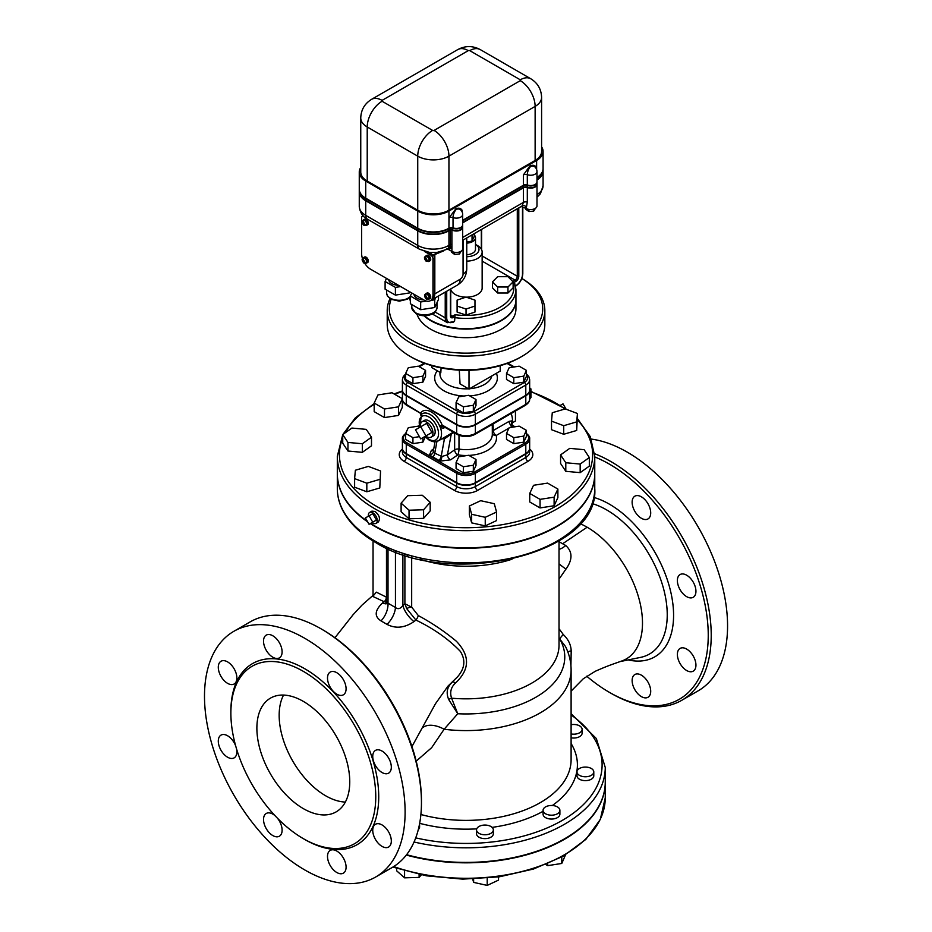 <?xml version="1.0" encoding="UTF-8"?>
<svg xmlns="http://www.w3.org/2000/svg" width="932" height="932" viewBox="0 0 932 932"><rect width="100%" height="100%" fill="white"/><g stroke="black" fill="none" stroke-linecap="round" stroke-linejoin="round"><path stroke-width="1.4" d="M594.756 456.948A139.753 80.688 60 0 1 707.971 626.665A139.753 80.688 60 0 1 609.435 692.371L609.435 692.371A139.753 80.688 60 0 1 586.717 676.201M693.222 582.127A13.13 7.584 60 0 1 693.222 597.296A13.13 7.584 60 0 1 686.651 596.643A13.13 7.584 60 0 1 678.077 585.063A13.13 7.584 60 0 1 680.092 574.543A13.13 7.584 60 0 1 693.222 582.127M695.948 665.145A13.13 7.584 60 0 1 693.222 671.157A13.13 7.584 60 0 1 686.651 670.516A13.13 7.584 60 0 1 678.077 658.936A13.13 7.584 60 0 1 680.092 648.416A13.13 7.584 60 0 1 690.204 651.934A13.13 7.584 60 0 1 695.948 665.145M647.985 697.276L647.985 697.276A13.13 7.584 60 0 1 641.414 696.623A13.13 7.584 60 0 1 632.84 685.055A13.13 7.584 60 0 1 634.855 674.535A13.13 7.584 60 0 1 647.985 682.108A13.13 7.584 60 0 1 647.985 697.276M641.414 496.838A13.13 7.584 60 0 1 650 508.418A13.13 7.584 60 0 1 647.985 518.938A13.13 7.584 60 0 1 641.414 518.285A13.13 7.584 60 0 1 632.84 506.717A13.13 7.584 60 0 1 634.855 496.185A13.13 7.584 60 0 1 641.414 496.838M580.135 523.691A78.276 45.19 60 0 1 587.137 527.221A78.276 45.19 60 0 1 639.317 599.94A78.276 45.19 60 0 1 621.959 660.928C610.355 665.052 608.014 665.681 595.292 671.261L583.281 678.764L571.106 691.125M421.45 802.615L421.45 800.903A139.753 80.688 -120 0 0 322.635 629.741L321.156 628.879A141.85 81.9 60 0 1 421.45 802.615A141.85 81.9 60 0 1 392.081 867.552L375.724 876.989A141.85 81.9 60 0 1 304.799 869.964A141.85 81.9 60 0 1 212.135 744.959A141.85 81.9 60 0 1 233.874 631.29A141.85 81.9 60 0 1 375.736 713.19A141.85 81.9 60 0 1 375.724 876.989M610.914 693.233L609.435 692.371L610.914 693.233A141.85 81.9 -120 0 0 681.84 700.258A141.85 81.9 -120 0 0 700.165 576.069A141.85 81.9 -120 0 0 594.674 453.733M681.84 700.258L698.184 690.822A141.85 81.9 -120 0 0 711.396 553.48A141.85 81.9 -120 0 0 591.342 439.089M233.874 631.29L250.23 621.854A141.85 81.9 60 0 1 321.156 628.879M303.319 838.649A102.45 59.147 -120 0 0 354.544 843.716A102.45 59.147 -120 0 0 354.544 725.422A102.45 59.147 -120 0 0 252.094 666.275A102.45 59.147 -120 0 0 236.39 748.373A102.45 59.147 -120 0 0 303.319 838.649M382.027 772.512A13.13 7.584 -120 0 0 388.597 773.164A13.13 7.584 -120 0 0 388.597 757.996A13.13 7.584 -120 0 0 375.456 750.411A13.13 7.584 -120 0 0 373.452 760.943A13.13 7.584 -120 0 0 382.027 772.512M382.027 846.384A13.13 7.584 -120 0 0 388.597 847.037A13.13 7.584 -120 0 0 388.597 831.868A13.13 7.584 -120 0 0 375.456 824.284A13.13 7.584 -120 0 0 373.452 834.816A13.13 7.584 -120 0 0 382.027 846.384M336.79 872.503A13.13 7.584 -120 0 0 343.36 873.156A13.13 7.584 -120 0 0 343.36 857.988A13.13 7.584 -120 0 0 330.219 850.403A13.13 7.584 -120 0 0 328.215 860.935A13.13 7.584 -120 0 0 336.79 872.503M275.196 815.849A13.13 7.584 -120 0 0 266.249 813.473A13.13 7.584 -120 0 0 264.234 823.993A13.13 7.584 -120 0 0 272.82 835.573A13.13 7.584 -120 0 0 279.379 836.214A13.13 7.584 -120 0 0 277.328 818.063M235.703 745.973A13.13 7.584 -120 0 0 221.012 735.115A13.13 7.584 -120 0 0 218.997 745.647A13.13 7.584 -120 0 0 227.583 757.215A13.13 7.584 -120 0 0 234.142 757.867A13.13 7.584 -120 0 0 236.553 748.932M227.583 683.342A13.13 7.584 -120 0 0 234.142 683.995A13.13 7.584 -120 0 0 234.153 668.827A13.13 7.584 -120 0 0 221.012 661.242A13.13 7.584 -120 0 0 218.997 671.774A13.13 7.584 -120 0 0 227.583 683.342M272.82 657.223A13.13 7.584 -120 0 0 279.379 657.876A13.13 7.584 -120 0 0 279.379 642.707A13.13 7.584 -120 0 0 266.249 635.123A13.13 7.584 -120 0 0 264.234 645.655A13.13 7.584 -120 0 0 272.82 657.223M336.79 694.165A13.13 7.584 -120 0 0 343.36 694.818A13.13 7.584 -120 0 0 343.36 679.649A13.13 7.584 -120 0 0 330.219 672.065A13.13 7.584 -120 0 0 328.215 682.585A13.13 7.584 -120 0 0 336.79 694.165M372.404 596.235L384.054 601.676L382.178 603.284C374.641 610.67 374.256 616.541 381.025 620.898L387.013 624.37C395.611 628.867 404.581 627.958 413.948 621.632L415.905 620.06C433.811 628.704 448.618 639.131 460.315 651.352C465.837 660.054 464.847 668.605 457.367 677.016L447.989 686.103L435.442 703.788L411.944 746.579M383.203 688.655L366.486 666.904M303.319 808.615A65.671 37.921 60 0 1 260.412 750.749A65.671 37.921 60 0 1 270.478 698.126A65.671 37.921 60 0 1 336.149 736.035A65.671 37.921 60 0 1 336.149 811.877A65.671 37.921 60 0 1 303.319 808.615M283.573 695.062A65.671 37.921 -120 0 0 325.606 795.753A65.671 37.921 -120 0 0 345.353 802.068M570.932 665.693L571.2 650.979C570.99 644.851 568.369 639.387 563.312 634.576A4.206 0.781 -47.4 0 0 559.852 639.154L565.444 646.447C569.172 653.856 571.06 661.685 571.106 669.922A105.071 60.662 0 0 1 444.121 729.255A22.065 13.025 34.4 0 0 423.233 727.286M559.025 638.397L559.852 639.154A98.745 57.015 0 0 1 457.752 713.749L451.589 698.184C449.655 692.313 450.96 687.245 455.492 682.993C469.914 669.526 470.182 655.58 456.284 641.181C444.576 631.453 431.924 622.926 418.317 615.586L411.676 607.14L404.896 603.773L406.69 608.619A4.206 1.515 161.3 0 1 411.676 607.14L411.676 557.138M563.312 634.576L559.025 628.669M559.025 579.11L565.969 569.091C572.726 559.584 572.644 551.721 565.724 545.488L559.025 541.725M559.025 563.802A16.811 3.076 -142.4 0 0 565.969 569.091M406.69 608.619L415.905 620.06A4.206 1.142 120 0 0 418.317 615.586M559.025 540.956L559.025 645.154A92.99 53.683 180 0 1 451.589 698.184A4.206 2.05 155.1 0 0 448.7 699.524C445.869 692.674 447.057 686.907 452.276 682.224A4.206 2.109 -132.6 0 1 455.492 682.993M448.7 699.524L457.752 713.749L444.121 729.255L431.656 747.674L416.196 761.141M413.948 621.632A16.811 7.223 49.6 0 1 402.88 605.462C400.434 608.841 397.952 609.516 395.448 607.501L388.015 603.202A16.811 10.31 -63.3 0 1 381.025 620.898M386.407 602.27L384.054 601.676A4.206 3.437 120.1 0 0 386.221 597.062L376.33 592.158L373.15 595.956M388.015 548.785L388.015 603.202L386.477 601.21L385.895 603.994L387.025 602.829A16.811 7.223 49.6 0 1 386.943 602.888M386.163 603.342A16.811 7.223 49.6 0 1 382.178 603.284M387.013 624.37A16.811 9.064 123.1 0 0 395.448 607.501L395.448 551.861M386.477 548.086L386.477 601.152M404.535 555.041L404.896 556.847L407.191 555.856M559.025 549.344A16.811 8.994 122.9 0 0 565.724 545.488M559.817 542.086A16.811 10.369 -63.1 0 1 559.025 542.785M511.994 559.223A92.99 53.683 180 0 1 420.076 559.223M414.053 842.004A139.229 80.385 0 0 0 605.252 767.444L605.252 782.03A139.229 80.385 180 0 1 406.585 854.714M461.165 251.174L459.418 254.005L454.618 254.436L451.577 252.246L451.577 251.197M459.418 252.001L459.418 254.005M454.618 252.316L454.618 254.436M535.469 208.279L533.71 211.11L528.922 211.541L525.881 209.35L525.881 208.302M533.71 209.106L533.71 211.11M528.922 209.42L528.922 211.541M469.751 50.631L520.277 79.803A1.048 0.606 180 0 1 520.277 80.665A21.017 12.128 60 0 1 535.131 106.399A22.065 12.745 0 0 0 541.597 97.394L541.597 151.438A22.065 12.745 180 0 1 535.131 160.444L448.944 210.213A22.065 12.745 180 0 1 417.734 210.213L367.22 181.041A22.065 12.745 180 0 1 360.754 172.036L360.754 117.98A22.065 12.745 0 0 0 367.22 126.985A21.017 12.128 -60 0 1 382.073 101.25A1.048 0.606 180 0 1 382.073 100.388L468.26 50.631A1.048 0.606 180 0 1 469.751 50.631A21.017 12.128 -60 0 1 480.26 49.594C472.757 45.61 465.254 45.61 457.752 49.594A21.017 12.128 60 0 1 468.26 50.631M541.597 146.848A22.065 12.745 180 0 1 543.076 151.438A22.065 12.745 180 0 1 536.622 160.444L448.944 211.063A22.065 12.745 180 0 1 417.734 211.063L365.728 181.041A22.065 12.745 180 0 1 359.263 172.036L359.263 189.184A22.065 12.745 0 0 0 365.728 198.201L417.734 228.224A22.065 12.745 0 0 0 448.944 228.224L449.108 217.832L455.841 208.803C458.637 207.638 460.746 208.139 462.156 210.306A3.157 1.817 180 0 0 461.515 210.842M449.108 228.13A3.157 1.817 180 0 1 453.022 227.874A6.303 3.635 0 0 0 459.418 227.979A6.303 3.635 0 0 0 462.68 224.798L462.68 214.5A6.303 6.303 0 0 0 460.641 209.851A6.303 4.357 -47.4 0 0 456.377 209.35A9.46 5.464 0 0 0 455.422 209.048M462.68 220.302L523.411 185.235A3.157 1.817 180 0 1 527.314 184.979A6.303 3.635 0 0 0 533.721 185.084A6.303 3.635 0 0 0 536.983 181.903L536.983 171.605A6.303 6.303 0 0 0 534.933 166.956A6.303 4.357 -47.4 0 0 530.669 166.455A9.46 5.464 0 0 0 529.714 166.152L530.145 165.896C532.941 164.743 535.038 165.244 536.448 167.41L536.448 169.076M523.411 185.235L523.411 174.936L529.714 166.152M536.983 177.395A22.065 12.745 0 0 0 543.076 168.599L543.076 151.438M359.263 172.036A22.065 12.745 180 0 1 360.754 167.434M536.983 179.538A22.065 12.745 0 0 0 543.076 170.742L543.076 169.03A22.065 12.745 180 0 1 536.983 177.826M462.68 222.445L523.411 187.379A3.157 1.817 180 0 1 527.314 187.122A6.303 3.635 0 0 0 533.721 187.227A6.303 3.635 0 0 0 536.983 184.047L536.983 182.323A6.303 3.635 180 0 1 533.721 185.515A6.303 3.635 180 0 1 527.314 185.41A3.157 1.817 0 0 0 523.411 185.666L462.68 220.721M359.263 189.615L359.263 191.34A22.065 12.745 0 0 0 365.728 200.345L417.734 230.367A22.065 12.745 0 0 0 448.944 230.367L450.436 229.517A1.048 0.606 180 0 1 451.915 229.517A6.303 3.635 0 0 0 458.789 230.297A6.303 3.635 0 0 0 462.68 226.942L462.68 225.218A6.303 3.635 180 0 1 458.789 228.585A6.303 3.635 180 0 1 451.915 227.792A1.048 0.606 0 0 0 450.436 227.792L448.944 228.655A22.065 12.745 180 0 1 417.734 228.655L365.728 198.632A22.065 12.745 180 0 1 359.263 189.615A22.065 12.745 180 0 1 359.274 189.406M536.972 184.256A6.303 3.635 180 0 1 536.983 184.466A6.303 3.635 180 0 1 533.721 187.658A6.303 3.635 180 0 1 527.314 187.553A3.157 1.817 0 0 0 523.411 187.81L462.68 222.865M446.906 248.681L451.915 251.395A6.303 3.635 0 0 0 458.789 252.176A6.303 3.635 0 0 0 462.68 248.821L462.68 227.373A6.303 3.635 180 0 1 458.789 230.728A6.303 3.635 180 0 1 451.915 229.936A1.048 0.606 0 0 0 450.436 229.936L448.944 230.798A22.065 12.745 180 0 1 417.734 230.798L365.728 200.776A22.065 12.745 180 0 1 359.263 191.759A22.065 12.745 180 0 1 359.274 191.549M521.151 206.531L526.219 208.488A6.303 3.635 0 0 0 533.092 209.281A6.303 3.635 0 0 0 536.983 205.925L536.983 184.466M525.135 207.871A11.557 6.675 -120 0 0 526.219 207.055A3.157 2.54 43.2 0 0 522.165 205.809A8.411 4.858 60 0 1 521.501 206.333L462.68 240.293M523.411 187.81L523.411 202.395L522.165 205.809M526.219 208.488L527.314 202.139A3.157 1.817 -0 0 0 523.411 202.395L462.68 237.45M543.076 170.964A22.065 12.745 180 0 1 543.076 171.173A22.065 12.745 180 0 1 536.983 179.969M411.769 292.986L410.36 296.038L410.36 303.75L420.658 309.704L434.72 307.525L438.494 299.405L438.494 296.003M410.36 296.038L420.658 301.98L426.448 301.083M430.899 300.395L434.72 299.801L435.745 297.588M413.936 294.232A10.508 6.07 0 0 0 423.769 299.918M420.658 301.98L420.658 309.704M434.72 299.801L434.72 307.525M386.512 278.4L385.102 281.452L385.102 289.176L395.401 295.118L409.463 292.939L409.929 291.926M385.102 281.452L395.401 287.394L400.667 286.578M388.679 279.658A10.508 6.07 0 0 0 398.512 285.332M395.401 287.394L395.401 295.118M409.463 291.646L409.463 292.939M426.099 297.611L426.25 299.021L426.099 297.18L427.555 298.275L426.472 297.401M425.726 297.401L424.584 296.131L426.099 296.749M425.726 296.97L425.877 295.374L426.099 297.18M425.784 294.058A2.889 1.666 60 0 1 425.959 293.93A2.889 1.666 60 0 1 428.848 295.595A2.889 1.666 60 0 1 428.848 298.939A2.889 1.666 60 0 1 428.65 299.021M425.376 294.279A3.099 1.794 60 0 1 425.842 293.743A3.099 1.794 60 0 1 428.953 295.537A3.099 1.794 60 0 1 428.953 299.114A3.099 1.794 60 0 1 428.254 299.254M425.842 293.743L426.588 293.324A3.099 1.794 60 0 1 429.687 295.106A3.099 1.794 60 0 1 429.687 298.683A3.157 1.817 60 0 1 429.407 298.857M426.308 293.487A3.157 1.817 60 0 1 426.565 293.277A3.157 1.817 60 0 1 429.722 295.095A3.157 1.817 60 0 1 429.722 298.729L428.953 299.114M426.763 293.184A3.157 1.817 60 0 1 426.938 293.056A3.157 1.817 60 0 1 430.083 294.873A3.157 1.817 60 0 1 430.083 298.52A3.157 1.817 60 0 1 429.897 298.601M363.69 261.577L363.841 262.987L363.69 261.146L365.146 262.241L364.062 261.368M363.317 261.368L362.175 260.098L363.69 260.715M363.317 260.937L363.468 259.341L363.69 261.146M363.363 258.024A2.889 1.666 60 0 1 363.538 257.896A2.889 1.666 60 0 1 366.427 259.562A2.889 1.666 60 0 1 366.427 262.906A2.889 1.666 60 0 1 366.229 262.987M362.967 258.246A3.099 1.794 60 0 1 363.433 257.71A3.099 1.794 60 0 1 366.532 259.504A3.099 1.794 60 0 1 366.532 263.08A3.099 1.794 60 0 1 365.845 263.22M363.433 257.71L364.179 257.29A3.099 1.794 60 0 1 367.278 259.073A3.099 1.794 60 0 1 367.278 262.649L366.532 263.08M363.888 257.453A3.157 1.817 60 0 1 364.156 257.244A3.157 1.817 60 0 1 367.301 259.061A3.157 1.817 60 0 1 367.301 262.696A3.157 1.817 60 0 1 366.998 262.824M364.354 257.15A3.157 1.817 60 0 1 364.529 257.022A3.157 1.817 60 0 1 367.674 258.84A3.157 1.817 60 0 1 367.674 262.486A3.157 1.817 60 0 1 367.476 262.579M426.099 259.865L426.25 261.275L425.726 259.644L427.555 260.517L426.472 259.644M425.726 259.644L424.584 258.374L426.099 259.003M425.726 259.224L425.877 257.628L426.099 259.434M425.784 256.312A2.889 1.666 60 0 1 425.959 256.184A2.889 1.666 60 0 1 428.848 257.849A2.889 1.666 60 0 1 428.848 261.181A2.889 1.666 60 0 1 428.65 261.275M425.376 256.521A3.099 1.794 60 0 1 425.842 255.997A3.099 1.794 60 0 1 428.953 257.791A3.099 1.794 60 0 1 428.953 261.368A3.099 1.794 60 0 1 428.254 261.508M426.308 255.729A3.157 1.817 60 0 1 426.565 255.519A3.099 1.794 60 0 1 429.687 257.36A3.099 1.794 60 0 1 429.687 260.937A3.157 1.817 60 0 1 429.407 261.1M426.763 255.438A3.157 1.817 60 0 1 426.938 255.31L426.565 255.519A3.157 1.817 60 0 1 429.722 257.349A3.157 1.817 60 0 1 429.722 260.983L428.953 261.368M426.938 255.31A3.157 1.817 60 0 1 430.083 257.127A3.157 1.817 60 0 1 430.083 260.774A3.157 1.817 60 0 1 429.897 260.855M363.69 223.831L363.841 225.241L363.317 223.61L365.146 224.495L364.062 223.61M363.317 223.61L362.175 222.34L363.69 222.969M363.317 223.191L363.468 221.595L363.69 223.4M363.363 220.278A2.889 1.666 60 0 1 363.538 220.15A2.889 1.666 60 0 1 366.427 221.816A2.889 1.666 60 0 1 366.427 225.148A2.889 1.666 60 0 1 366.229 225.241M362.967 220.5A3.099 1.794 60 0 1 363.433 219.964A3.099 1.794 60 0 1 366.532 221.758A3.099 1.794 60 0 1 366.532 225.334A3.099 1.794 60 0 1 365.845 225.474M363.433 219.964L364.179 219.533A3.099 1.794 60 0 1 367.278 221.327A3.099 1.794 60 0 1 367.278 224.903L366.532 225.334M363.888 219.707A3.157 1.817 60 0 1 364.156 219.486A3.157 1.817 60 0 1 367.301 221.315A3.157 1.817 60 0 1 367.301 224.95A3.157 1.817 60 0 1 366.998 225.066M364.354 219.404A3.157 1.817 60 0 1 364.529 219.276A3.157 1.817 60 0 1 367.674 221.094A3.157 1.817 60 0 1 367.674 224.74A3.157 1.817 60 0 1 367.476 224.822M424.328 251.337L430.747 255.042A3.157 1.817 60 0 1 432.972 258.898L432.972 294.931A12.605 7.281 60 0 1 430.363 300.698L431.842 299.848A12.605 7.281 -120 0 0 434.452 294.069L434.452 258.036A3.157 1.817 -120 0 0 433.345 255.182M430.363 300.698A12.605 7.281 60 0 1 424.06 300.081L370.563 269.197A12.605 7.281 60 0 1 364.762 263.372M362.525 258.712A12.605 7.281 60 0 1 361.639 253.749L361.639 217.715A3.157 1.817 60 0 1 362.292 216.271A3.157 1.817 60 0 1 363.631 216.306M497.653 276.688L507.963 276.688L513.124 281.848L507.963 287.009L497.653 287.009L492.492 281.848L497.653 276.688M507.963 287.009L507.963 293.009L513.124 287.848L513.124 281.848M507.963 293.009L497.653 293.009L497.653 287.009M497.653 293.009L492.492 287.848L492.492 281.848M474.971 300.104L474.971 306.057L466.035 309.04L457.099 306.057L457.099 300.104L466.035 297.122L474.971 300.104M466.035 309.04L466.035 315.039L474.971 312.069L474.971 306.057M466.035 315.039L457.099 312.069L457.099 306.057M466.757 243.112A9.46 5.464 0 0 0 475.495 237.66A9.46 5.464 0 0 0 474.237 234.946M466.757 241.947L472.035 241.132L474.237 236.39L474.237 233.629M475.495 237.66L475.495 249.252A9.46 5.464 180 0 1 466.757 254.692M472.035 234.899L472.035 241.132M466.757 261.123A15.762 9.099 0 0 0 482.147 252.024A15.762 9.099 0 0 0 477.522 245.582L475.495 244.405A12.605 7.281 180 0 1 478.046 252.211A12.605 7.281 180 0 1 466.757 256.719M465.965 297.145A15.762 9.099 180 0 1 455.235 294.489A15.762 9.099 180 0 1 450.738 289.165M482.147 252.024L482.147 288.058A15.762 9.099 180 0 1 466.117 297.157M513.124 283.083A47.812 27.599 180 0 1 455.142 314.725L454.595 321.051L453.406 321.738A9.46 5.464 -60 0 1 446.719 317.882L446.719 291.262M517.295 208.768L517.295 276.268A3.157 1.817 -60 0 1 515.07 280.136A1.048 0.606 60 0 1 515.815 281.417L514.382 282.245L514.615 282.967L512.588 281.569M432.215 299.626L457.484 285.041A12.605 7.281 -120 0 0 460.093 279.274L434.825 293.86A12.605 7.281 60 0 1 432.215 299.626A12.605 7.281 60 0 1 432.029 299.731M434.825 293.86L434.825 254.529L443.597 250.906M448.292 249.298A9.46 5.464 -120 0 0 451.915 244.522A1.048 0.606 0 0 0 450.436 244.522L448.944 245.384A8.411 4.858 -120 0 1 447.209 249.228L436.922 252.467A3.518 2.645 -96 0 0 434.825 254.529L431.854 254.82A2.097 1.212 0 0 0 434.825 254.82M436.922 252.467L429.768 252.467A3.518 2.645 -84 0 1 431.854 254.529L431.178 254.424L431.854 254.82M429.768 252.467L429.128 252.374L429.768 252.467M426.507 251.92L431.178 254.424A3.518 2.586 -79.7 0 0 429.431 252.432M454.595 317.614A49.909 28.81 0 0 0 515.944 289.572L515.944 299.859A49.909 28.81 180 0 1 485.129 326.491A49.909 28.81 180 0 1 430.747 320.235A49.909 28.81 180 0 1 424.398 315.75M521.827 278.482A76.704 44.282 180 0 1 519.473 340.634A76.704 44.282 180 0 1 411.793 340.192A76.704 44.282 180 0 1 391.125 299.347M389.984 298.671A78.801 45.493 0 0 0 387.223 310.589A78.801 45.493 0 0 0 410.313 342.766A78.801 45.493 0 0 0 496.197 352.622A78.801 45.493 0 0 0 544.836 310.589A78.801 45.493 0 0 0 521.838 278.458M544.836 310.589L544.836 324.313A78.801 45.493 180 0 1 521.757 356.49A78.801 45.493 180 0 1 410.313 356.49L410.313 356.49A78.801 45.493 180 0 1 387.223 324.313L387.223 310.589M515.944 300.081A49.909 28.81 180 0 1 515.944 300.29L515.944 308.876A49.909 28.81 180 0 1 485.129 335.497A49.909 28.81 180 0 1 430.747 329.252A49.909 28.81 180 0 1 417 314.235M411.793 357.34L410.313 356.49L411.793 357.34A76.704 44.282 0 0 0 520.277 357.34L521.757 356.49M515.944 300.29A49.909 28.81 180 0 1 485.129 326.911A49.909 28.81 180 0 1 430.747 320.666A49.909 28.81 180 0 1 423.909 315.75M441.092 367.907L440.813 372.812L431.854 367.639L431.854 365.682M500.216 365.682L500.216 371.076L469.006 389.087L469.006 370.284M459.301 370.144L460.047 383.914L469.006 389.087M425.563 370.388L425.563 376.4L422.895 382.143L412.934 383.693L405.641 379.475L405.641 373.476L408.309 367.721L418.27 366.183L425.563 370.388L422.895 376.144L412.934 377.681L405.641 373.476M475.996 399.513L475.996 405.513L473.328 411.268L463.367 412.806L456.074 408.6L456.074 402.589L463.367 406.806L473.328 405.257L475.996 399.513L468.703 395.296L458.742 396.846L456.074 402.589M526.429 370.388L526.429 376.4L523.761 382.143L513.8 383.693L506.507 379.475L506.507 373.476L509.175 367.721L519.136 366.183L526.429 370.388L523.761 376.144L513.8 377.681L506.507 373.476M571.106 724.712A8.411 4.858 180 0 1 582.104 729.337L582.104 733.193A8.411 4.858 180 0 1 571.106 737.806M582.104 729.337A8.411 4.858 180 0 1 571.106 733.95M593.789 771.917L593.789 775.785A8.411 4.858 180 0 1 586.042 780.62A8.411 4.858 180 0 1 577.083 776.542A8.411 4.858 180 0 1 576.978 775.785L576.978 771.917A8.411 4.858 180 0 1 585.378 767.071A8.411 4.858 180 0 1 593.789 771.917A8.411 4.858 180 0 1 586.042 776.752A8.411 4.858 180 0 1 577.083 772.675A8.411 4.858 180 0 1 576.978 771.917M559.887 810.339L559.887 814.195A8.411 4.858 180 0 1 551.476 819.053A8.411 4.858 180 0 1 543.076 814.195L543.076 810.339A8.411 4.858 180 0 1 543.985 808.137A8.411 4.858 180 0 1 553.445 805.621A8.411 4.858 180 0 1 559.887 810.339A8.411 4.858 180 0 1 551.476 815.185A8.411 4.858 180 0 1 543.076 810.339M545.826 864.558L547.713 865.642L561.775 863.463L565.538 854.819M547.713 863.766L547.713 865.642M561.775 856.974L561.775 863.463M493.343 829.911L493.343 833.767A8.411 4.858 180 0 1 484.931 838.625A8.411 4.858 180 0 1 476.532 833.767L476.532 829.911A8.411 4.858 180 0 1 481.122 825.589A8.411 4.858 180 0 1 493.343 829.911A8.411 4.858 180 0 1 484.931 834.769A8.411 4.858 180 0 1 476.532 829.911M472.71 879.074L473.619 882.383L487.215 885.4L498.527 880.111L498.527 876.93M473.619 879.051L473.619 882.383M487.215 878.224L487.215 885.4M419.586 823.806L419.586 827.022A8.411 4.858 180 0 1 418.305 829.597M396.636 868.391L396.636 870.791L404.57 877.839L419.109 877.408L421.334 874.88M404.57 870.849L404.57 877.839M419.109 874.426L419.109 877.408M406.317 855.063A139.229 80.385 0 0 0 605.252 782.449A139.229 80.385 0 0 0 605.252 782.239M523.761 382.143L523.761 376.144M513.8 383.693L513.8 377.681M463.367 412.806L463.367 406.806M473.328 411.268L473.328 405.257M412.934 383.693L412.934 377.681M422.895 382.143L422.895 376.144M526.429 375.118A11.091 6.408 180 0 1 524.32 382.47A2.097 1.212 60 0 1 525.799 385.044A13.199 7.619 0 0 0 529.667 379.65L529.667 389.949A13.199 7.619 180 0 1 525.799 395.331L475.367 424.456A13.199 7.619 180 0 1 456.703 424.456L406.27 395.331A13.199 7.619 180 0 1 402.403 389.949L402.403 379.65A13.199 7.619 0 0 0 406.27 385.044A2.097 1.212 -60 0 1 407.75 382.47A11.091 6.408 180 0 1 405.641 375.118M509.874 427.578L512.076 426.308L511.831 425.318L514.522 426.868M406.27 453.593L406.27 444.156L456.703 473.27A13.199 7.619 0 0 0 475.367 473.27L525.799 444.156A13.199 7.619 0 0 0 529.667 438.762L529.667 448.199A13.199 7.619 180 0 1 525.799 453.593L475.367 482.706A13.199 7.619 180 0 1 456.703 482.706L406.27 453.593A13.199 7.619 180 0 1 402.403 448.199L402.403 438.762A13.199 7.619 0 0 0 406.27 444.156A1.048 0.606 -60 0 1 407.004 442.863A12.151 7.013 180 0 1 405.641 433.893M519.136 426.145L526.429 430.363L523.761 436.106L513.8 437.656L506.507 433.438L509.175 427.695L519.136 426.145M523.761 436.106L523.761 442.118L526.429 436.362L526.429 430.363M523.761 442.118L513.8 443.655L513.8 437.656M513.8 443.655L506.507 439.45L506.507 433.438M456.074 462.563L463.367 466.769L473.328 465.231L475.996 459.476L468.703 455.27L458.742 456.808L456.074 462.563L456.074 468.563L463.367 472.78L463.367 466.769M475.996 459.476L475.996 465.487L473.328 471.231L463.367 472.78M473.328 471.231L473.328 465.231M425.26 437.003L422.895 442.118L412.934 443.655L412.934 437.656L405.641 433.438L408.309 427.695L418.27 426.145L419.377 426.786M412.934 443.655L405.641 439.45L405.641 433.438M422.895 442.118L422.895 437.656M419.412 436.654L412.934 437.656M512.379 422.79L515.443 421.019L515.443 411.035M425.971 435.873L420.716 438.914L415.462 429.815L420.716 426.774L425.971 435.873L431.912 432.448L426.658 435.477M431.912 432.448L426.658 423.349L420.716 426.774M420.414 426.949A8.936 5.161 60 0 1 422.184 421.683A8.936 5.161 60 0 1 431.12 426.833A8.936 5.161 60 0 1 431.12 437.143A8.936 5.161 60 0 1 426.658 436.7A8.936 5.161 60 0 1 425.668 436.048M422.184 421.683L424.421 420.39A8.936 5.161 60 0 1 433.345 425.551A8.936 5.161 60 0 1 433.345 435.861L431.12 437.143M512.274 425.353L511.994 423.943A4.206 3.017 -163.1 0 1 511.994 423.932A4.206 3.017 -163.1 0 1 512.262 423.361L512.449 420.775L509.105 421.369L493.249 430.526L493.086 423.943M492.306 431.271A4.206 2.179 179.3 0 1 493.249 430.526A4.206 2.423 -120 0 0 496.208 435.477L508.988 428.091M511.959 424.2A14.493 8.365 -120 0 0 512.262 423.361M511.12 413.528A14.19 8.19 60 0 1 512.449 420.775A4.206 3.53 126.6 0 0 511.819 424.538L511.831 425.318M433.403 450.657A4.206 2.633 55.5 0 1 431.341 450.459L429.536 455.014L440.102 461.107L450.657 459.814A4.206 2.633 55.5 0 1 447.442 454.816L441.978 456.459A4.206 1.584 -73.3 0 1 440.102 461.107M420.961 414.833A2.097 1.98 -9.6 0 0 420.181 412.993L406.27 404.348A13.199 7.619 180 0 1 402.403 398.954C402.228 401.144 403.661 403.253 406.702 405.303A2.097 1.212 -60 0 1 406.27 404.348L406.27 395.762A13.199 7.619 180 0 1 402.403 390.38A13.199 7.619 180 0 1 402.403 390.159M529.656 390.159A13.199 7.619 180 0 1 529.667 390.38A13.199 7.619 180 0 1 525.799 395.762L525.799 404.348A2.097 1.212 60 0 1 525.368 405.303C528.409 403.253 529.842 401.144 529.667 398.954A13.199 7.619 180 0 1 525.799 404.348L475.367 433.462A2.097 1.212 -120 0 1 474.924 434.428C468.994 437.283 463.064 437.283 457.134 434.428L443.154 426.262A2.097 1.083 -42.6 0 0 440.51 427.776L443.62 428.126L444.925 427.38M453.302 432.215L451.752 433.089A2.097 1.421 -119.4 0 0 451.251 434.091L453.931 432.576M443.842 437.69A2.097 1.351 -94.8 0 1 444.413 438.914L451.251 434.091L447.442 454.816L454.641 449.865A4.206 2.423 180 0 1 458.987 449.084L458.987 435.314M451.752 433.089L448.49 435.011M443.154 426.262L442.176 425.074L439.624 426.006L440.51 427.776A15.762 9.099 -120 0 1 438.25 440.918L448.56 434.964M421.089 414.693A2.097 1.678 38.3 0 0 420.798 412.736A17.825 10.299 -120 0 1 442.176 425.074L456.703 433.462L456.703 424.887L406.27 395.762M441.978 456.459L441.232 456.214A4.206 2.213 -64.5 0 1 438.821 460.42M429.536 455.014A4.206 3.32 155.1 0 0 433.497 451.705L433.706 450.494M432.798 457.064A4.206 2.237 114.8 0 0 434.778 453.173L433.497 451.705M525.799 395.762L475.367 424.887A13.199 7.619 180 0 1 456.703 424.887M379.79 479.386L366.824 483.195L354.614 478.617L355.372 470.229L368.338 466.408L380.559 470.986L379.79 487.96L366.824 491.781L366.824 483.195M366.824 491.781L354.614 487.203L354.614 478.617M379.79 487.96L380.559 470.986M362.338 443.748L347.951 442.432L342.731 434.592L351.9 428.056L366.276 429.372L371.495 437.225L362.338 443.748L362.338 452.335L347.951 451.018L347.951 442.432M347.951 451.018L342.731 443.166L342.731 434.592M362.338 452.335L371.495 445.799L371.495 437.225M384.485 408.997L374.186 403.055L377.961 394.935L392.023 392.768L402.321 398.71L398.547 406.83L384.485 408.997L384.485 417.583L374.186 411.641L374.186 403.055M398.547 406.83L398.547 415.404L402.321 407.284L402.321 398.71M398.547 415.404L384.485 417.583M529.667 387.805L530.949 388.947L529.667 390.403L529.667 398.954M529.667 398.989L530.949 397.533L530.949 388.947M552.28 412.725L565.246 408.915L577.456 413.493L576.698 421.881L563.72 425.703L551.511 421.124L552.28 412.725M576.698 421.881L576.698 430.468L577.456 413.493M576.698 430.468L563.72 434.277L563.72 425.703M563.72 434.277L551.511 429.699L551.511 421.124M569.732 448.362L584.119 449.678L589.327 457.519L580.17 464.054L565.794 462.738L560.575 454.898L569.732 448.362M580.17 464.054L580.17 472.64L589.327 466.105L589.327 457.519M580.17 472.64L565.794 471.324L565.794 462.738M565.794 471.324L560.575 463.472L560.575 454.898M547.585 483.114L557.884 489.055L554.109 497.175L540.047 499.354L529.749 493.412L533.523 485.292L547.585 483.114M554.109 497.175L554.109 505.75L557.884 497.63L557.884 489.055M554.109 505.75L540.047 507.928L540.047 499.354M540.047 507.928L529.749 501.987L529.749 493.412M494.286 503.711L496.558 512.018L485.246 517.307L471.65 514.289L469.378 505.983L480.691 500.694L494.286 503.711M485.246 517.307L485.246 525.881L496.558 520.592L496.558 512.018M485.246 525.881L471.65 522.864L471.65 514.289M471.65 522.864L469.378 514.569L469.378 505.983M430.188 502.29L423.582 509.781L409.043 510.212L401.11 503.163L407.727 495.673L422.266 495.242L430.188 502.29L430.188 510.864L423.582 518.355L423.582 509.781M423.582 518.355L409.043 518.798L409.043 510.212M409.043 518.798L401.11 511.75L401.11 503.163M560.586 405.234L562.998 403.847L565.841 408.764M372.753 522.176L369.072 524.297L365.391 517.936L369.072 515.804L372.753 522.176L376.47 520.033L372.788 522.153M376.47 520.033L372.788 513.66L369.072 515.804M368.385 516.2A6.303 3.635 60 0 1 368.326 515.338A6.303 3.635 60 0 1 369.631 512.449A6.303 3.635 60 0 1 374.489 514.138A6.303 3.635 60 0 1 377.25 520.487A6.303 3.635 60 0 1 375.945 523.365A6.303 3.635 60 0 1 372.066 522.572M369.631 512.449L371.915 511.132L375.013 511.47C379.499 515.279 380.571 518.809 378.229 522.048L375.945 523.365M529.656 448.42A13.199 7.619 180 0 1 529.667 448.63A13.199 7.619 180 0 1 525.799 454.024L475.367 483.137A13.199 7.619 180 0 1 456.703 483.137L406.27 454.024A13.199 7.619 180 0 1 402.403 448.63A13.199 7.619 180 0 1 402.403 448.42M342.731 434.685L337.314 456.354A128.721 74.315 0 0 0 375.013 508.895A128.721 74.315 0 0 0 515.291 525.007A128.721 74.315 0 0 0 594.756 456.354L594.756 473.514A128.721 74.315 180 0 1 515.291 542.168A128.721 74.315 180 0 1 375.013 526.056A128.721 74.315 180 0 1 370.633 523.4M367.266 521.163A128.721 74.315 180 0 1 337.314 473.514L337.314 456.354M594.744 473.724A128.721 74.315 180 0 1 594.756 473.945A128.721 74.315 180 0 1 515.291 542.599A128.721 74.315 180 0 1 375.013 526.487A128.721 74.315 180 0 1 370.284 523.598M367.674 521.873A128.721 74.315 180 0 1 337.314 473.945A128.721 74.315 180 0 1 337.314 473.724M628.156 659.926A90.719 52.378 -120 0 0 671.25 594.15A90.719 52.378 -120 0 0 593.87 497.42M592.204 503.595A85.651 49.454 60 0 1 662.011 583.385A85.651 49.454 60 0 1 640.657 657.363L620.141 661.58M304.053 839.068A104.547 60.359 -120 0 0 304.799 839.511A104.547 60.359 -120 0 0 378.73 796.534A104.547 60.359 -120 0 0 304.31 668.489A104.547 60.359 -120 0 0 230.88 712.328M571.2 650.979A4.206 2.248 -1 0 0 567.879 652.051M587.137 527.221L562.753 543.682M404.896 556.847L404.896 603.773L402.88 605.462L402.88 554.505M571.106 669.922L571.106 759.72A105.071 60.662 180 0 1 420.891 814.498M360.754 117.98C361.034 109.848 364.645 103.638 371.565 99.351A21.017 12.128 60 0 1 382.073 100.388M520.277 79.803A21.017 12.128 -60 0 1 530.774 78.766C537.706 83.041 541.306 89.251 541.597 97.394M367.22 181.041L367.22 126.985L417.734 156.157A21.017 12.128 -60 0 1 432.599 130.422L382.073 101.25M520.277 80.665L434.091 130.422A21.017 12.128 60 0 1 448.944 156.157L535.131 106.399L535.131 160.444M434.091 130.422A1.048 0.606 180 0 1 432.599 130.422M417.734 210.213L417.734 156.157A22.065 12.745 0 0 0 448.944 156.157L448.944 210.213M449.108 217.832A3.157 1.817 180 0 1 453.022 217.575A6.303 2.738 -70 0 1 456.377 209.35A9.46 5.464 0 0 1 455.841 208.803M453.022 227.874L453.022 217.575A6.303 3.635 0 0 0 459.418 217.68A6.303 3.635 0 0 0 462.68 214.5M462.156 211.972L462.156 210.306M536.622 169.496L536.622 160.444M448.944 228.224L448.944 211.063M523.411 174.936A3.157 1.817 180 0 1 527.314 174.68A6.303 2.738 -70 0 1 530.669 166.455A9.46 5.464 0 0 1 530.145 165.896M535.807 167.946A3.157 1.817 180 0 1 536.448 167.41M527.314 184.979L527.314 174.68A6.303 3.635 0 0 0 533.721 174.785A6.303 3.635 0 0 0 536.983 171.605M417.734 228.224L417.734 211.063M365.728 198.201L365.728 181.041M527.314 187.122L527.314 185.41M523.411 187.379L523.411 185.666M451.915 229.517L451.915 227.792M450.436 229.517L450.436 227.792M448.944 230.367L448.944 228.655M417.734 230.367L417.734 228.655M365.728 200.345L365.728 198.632M450.436 229.936L450.436 244.522A8.411 4.858 60 0 1 448.688 248.378L447.209 249.228M451.915 229.936L451.915 251.395M527.314 202.139L527.314 187.553M429.675 252.456L419.482 249.228A8.411 4.858 -60 0 1 417.734 245.384A22.065 12.745 180 0 0 448.944 245.384L448.944 230.798M437.038 307.583A12.605 7.281 180 0 1 424.421 314.865A12.605 7.281 180 0 1 411.816 307.583L416.138 313.804C421.718 316.414 427.275 316.391 432.809 313.746C434.568 313.571 435.978 311.509 437.038 307.583L437.038 302.539M410.36 296.341A12.605 7.281 180 0 1 396.182 300.069A12.605 7.281 180 0 1 386.559 292.998L387.432 296.061L390.881 299.219L399.234 301.164L407.54 299.172L410.36 296.83M425.004 296.551A1.316 0.757 60 0 1 425.726 296.131M426.099 296.341A1.316 0.757 60 0 1 426.821 297.599M426.821 298.03A1.316 0.757 60 0 1 426.099 298.45M425.726 298.228A1.316 0.757 60 0 1 425.004 296.982M428.475 299.149A2.889 1.666 -120 0 0 428.475 295.817A2.889 1.666 -120 0 0 425.586 294.139C424.025 294.768 424.235 296.411 426.239 299.079L428.848 298.939M362.595 260.517A1.316 0.757 60 0 1 363.317 260.098M363.69 260.308A1.316 0.757 60 0 1 364.412 261.566M364.412 261.997A1.316 0.757 60 0 1 363.69 262.416M363.317 262.195A1.316 0.757 60 0 1 362.595 260.948M366.055 263.115A2.889 1.666 -120 0 0 366.055 259.783A2.889 1.666 -120 0 0 363.165 258.106C361.604 258.735 361.826 260.377 363.83 263.045L366.427 262.906M425.004 258.805A1.316 0.757 60 0 1 425.726 258.385M426.099 258.595A1.316 0.757 60 0 1 426.821 259.853M426.821 260.284A1.316 0.757 60 0 1 426.099 260.704M425.726 260.482A1.316 0.757 60 0 1 425.004 259.224M428.475 261.403A2.889 1.666 -120 0 0 428.475 258.059A2.889 1.666 -120 0 0 425.586 256.393C423.885 257.081 424.095 258.723 426.239 261.333L428.848 261.181M362.595 222.771A1.316 0.757 60 0 1 363.317 222.352M363.69 222.562A1.316 0.757 60 0 1 364.412 223.82M364.412 224.251A1.316 0.757 60 0 1 363.69 224.67M363.317 224.449A1.316 0.757 60 0 1 362.595 223.202M366.055 225.369A2.889 1.666 -120 0 0 366.055 222.026A2.889 1.666 -120 0 0 363.165 220.36C361.465 221.047 361.686 222.69 363.83 225.299L366.427 225.148M431.481 254.611L430.747 255.042M434.452 258.036L432.972 258.898M434.452 294.069L432.972 294.931M445.228 292.112L445.228 317.882A1.048 0.606 0 0 0 446.719 317.882M452.661 322.169A1.048 0.606 -120 0 0 453.406 321.738L454.595 321.051M435.093 312.022L445.228 317.882A10.508 6.07 120 0 0 447.407 322.693L454.245 321.61M410.36 300.698A10.508 6.07 -60 0 1 409.579 297.692M455.142 314.725L452.661 316.169A1.048 0.606 60 0 1 453.406 317.451L454.839 316.624M450.738 288.932L450.738 315.307A1.048 0.606 180 0 1 450.436 315.738A4.206 2.423 120 0 0 453.406 317.451M450.738 315.051L452.661 316.169A3.157 1.817 -60 0 1 451.088 316.321L450.738 315.307M450.436 289.118L450.436 315.738M482.147 261.123L515.07 280.136L512.751 281.476M481.634 249.729L481.634 229.354M515.815 281.417A4.206 2.423 120 0 0 518.786 276.268A1.048 0.606 180 0 1 517.295 276.268L482.147 255.974M457.484 285.041C463.344 281.289 466.431 275.93 466.757 268.975A12.605 7.281 180 0 1 463.064 274.125A4.206 2.423 -60 0 1 460.093 279.274M463.064 240.072L463.064 274.125M359.263 206.345C360.008 212.601 362.746 216.888 367.476 219.206A8.411 4.858 -60 0 1 365.728 215.362A22.065 12.745 180 0 1 359.263 206.345L359.263 191.759M417.734 230.798L417.734 245.384L365.728 215.362L365.728 200.776M536.983 197.223L540.455 193.693L543.076 185.759A22.065 12.745 180 0 1 536.983 194.555M518.786 276.268L518.786 207.906M522.805 206.939L522.805 273.693A1.048 0.606 180 0 1 522.503 274.125A9.46 5.464 -60 0 1 515.815 285.705A1.048 0.606 60 0 1 515.629 286.171M522.503 206.846L522.503 274.125M491.886 375.887A26.096 15.063 180 0 1 469.658 388.714M468.493 388.795A26.096 15.063 180 0 1 439.939 373.441L439.986 372.334M437.248 370.761A31.35 18.104 0 0 0 464.136 396.007M469.763 395.914A31.35 18.104 0 0 0 496.337 373.313M419.272 366.754L425.004 363.445M524.32 382.47L473.875 411.583A11.091 6.408 180 0 1 458.183 411.583L407.75 382.47M507.066 363.445L513.346 367.08M605.252 782.449L605.252 797.897A139.229 80.385 180 0 1 534.269 867.96A139.229 80.385 180 0 1 393.688 866.574M406.27 395.331L406.27 385.044L456.703 414.158A2.097 1.212 -60 0 1 458.183 411.583M473.875 411.583A2.097 1.212 60 0 1 475.367 414.158L525.799 385.044L525.799 395.331M456.703 424.456L456.703 414.158A13.199 7.619 0 0 0 475.367 414.158L475.367 424.456M418.526 426.297L419.155 425.936M456.703 482.706L456.703 473.27A1.048 0.606 -60 0 1 457.449 471.988L407.004 442.863M475.367 482.706L475.367 473.27A1.048 0.606 -120 0 0 474.621 471.988A12.151 7.013 180 0 1 457.449 471.988M525.799 453.593L525.799 444.156A1.048 0.606 -120 0 0 525.054 442.863L474.621 471.988M526.429 433.893A12.151 7.013 180 0 1 525.054 442.863M512.076 426.308A4.206 2.423 60 0 1 509.105 421.369M492.306 433.531A4.206 3.402 166.4 0 0 496.208 435.477A30.476 17.591 0 0 1 468.959 455.422M450.657 459.814L457.857 454.851A30.476 17.591 0 0 0 467.316 455.48M433.753 448.793L431.341 450.459M454.641 432.984L454.641 449.865A4.206 2.633 55.5 0 0 457.857 454.851A4.206 0.92 99.1 0 0 458.987 449.084A26.271 15.168 180 0 0 492.306 434.475L492.306 424.398M443.842 426.751A2.097 1.212 -120 0 0 443.62 428.126M441.861 438.832L444.413 438.914L441.232 456.214L434.778 453.173L436.922 441.5M420.751 415.113A15.739 9.087 60 0 1 421.637 414.204A15.739 9.087 60 0 1 439.624 426.006M419.948 427.217A13.665 7.887 60 0 1 424.468 415.66A13.665 7.887 60 0 1 437.073 426.938A13.665 7.887 60 0 1 438.541 433.706A13.665 7.887 60 0 1 425.202 436.316M457.134 434.428A2.097 1.212 -60 0 1 456.703 433.462A13.199 7.619 180 0 0 475.367 433.462L475.367 424.887M402.403 449.061A16.345 9.437 0 0 0 404.034 461.305A3.157 1.817 120 0 0 406.27 457.449A13.199 7.619 180 0 1 402.403 452.067L402.403 448.63M404.034 461.305L454.478 490.43A3.157 1.817 120 0 0 456.703 486.574L406.27 457.449L406.27 454.024M454.478 490.43A16.345 9.437 0 0 0 477.592 490.43A3.157 1.817 60 0 1 475.367 486.574A13.199 7.619 180 0 1 456.703 486.574L456.703 483.137M529.667 448.63L529.667 452.067A13.199 7.619 180 0 1 525.799 457.449A3.157 1.817 -120 0 0 528.025 461.305A16.345 9.437 0 0 0 529.667 449.061M525.799 454.024L525.799 457.449L475.367 486.574L475.367 483.137M477.592 490.43L528.025 461.305M577.456 419.924A126.612 73.104 180 0 1 541.667 513.264A126.612 73.104 180 0 1 376.505 506.321A126.612 73.104 180 0 1 342.731 438.017M345.166 432.856A126.612 73.104 180 0 1 374.186 404.313M394.632 394.271A126.612 73.104 180 0 1 402.403 391.44M530.949 391.871A126.612 73.104 180 0 1 564.943 408.997M375.013 541.073A128.721 74.315 180 0 1 337.314 488.519C337.337 495.906 339.097 503.105 342.615 510.107C349.046 522.666 360.067 533.477 375.666 542.517C449.282 589.42 599.73 554.423 594.756 488.519A128.721 74.315 180 0 1 515.291 557.185A128.721 74.315 180 0 1 375.013 541.073M419.668 823.329A111.374 64.308 0 0 0 476.73 828.874M492.108 827.383A111.374 64.308 0 0 0 543.076 811.306M552.35 805.504A111.374 64.308 0 0 0 571.106 743.538M571.106 714.949A136.072 78.556 180 0 1 575.941 811.178A136.072 78.556 180 0 1 415.73 837.868M334.949 637.733L353.018 614.805L361.954 605.159L373.313 595.14M373.045 540.956L373.045 595.606M371.565 99.351L457.752 49.594M480.26 49.594L530.774 78.766M411.816 304.589L411.816 307.583M386.559 290.015L386.559 292.998M426.588 255.566L425.842 255.997M363.13 215.793L362.292 216.271M432.355 314.002L447.407 322.693M410.36 300.838L409.323 297.925M515.944 289.572L514.534 282.489M466.757 237.94L466.757 268.975M481.331 229.528L481.331 249.135M367.476 219.206L419.482 249.228M543.076 185.759L543.076 171.173M522.805 273.693C522.398 279.017 519.998 283.177 515.594 286.194M605.252 797.897L600.278 819.508L585.82 839.417L563.021 856.287L533.488 869.032L499.272 876.826L462.726 879.144L426.413 875.824L392.861 867.086M418.654 366.404L424.258 363.165M507.812 363.165L514.324 366.928M405.641 374L403.276 376.528L402.403 379.65M529.667 379.65L528.805 376.551L526.429 374M419.074 425.621L418.13 426.169M406.48 432.891C403.44 435.081 402.076 437.038 402.403 438.762M525.578 432.891C528.63 435.081 529.993 437.038 529.667 438.762M515 426.786L512.041 425.074M420.868 415.02L420.157 413.074L406.702 405.303M421.637 414.204L419.575 427.438M424.829 436.537L429.407 440.288L433.275 441.721L438.25 440.918M435.034 441.826L433.427 450.54M474.924 434.428L525.368 405.303M402.403 390.38L402.403 398.954M594.756 456.354L590.329 436.724L577.456 418.608M566.877 409.521L530.949 391.37M402.403 390.939L394.073 393.945M374.186 403.579L355.325 417.897L342.813 434.533M337.314 473.945L337.314 488.519M594.756 473.945L594.756 488.519M605.252 767.444L596.34 738.528L571.106 713.702"/></g></svg>
